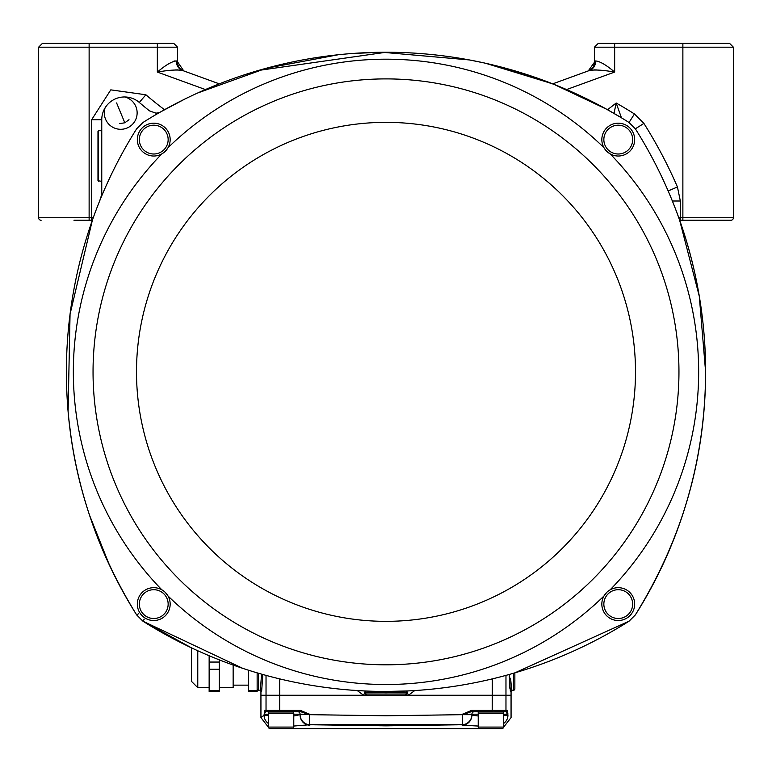 <?xml version="1.0" encoding="UTF-8"?>
<svg xmlns="http://www.w3.org/2000/svg" width="772" height="772" viewBox="0 0 772 772"><rect width="100%" height="100%" fill="white"/><g stroke="black" fill="none" stroke-linecap="round" stroke-linejoin="round"><path stroke-width="1.16" d="M501.964 728.604L479.73 728.604L501.964 728.604A1.515 1.515 0 0 0 503.489 727.079L503.489 713.444L478.215 713.444L478.215 727.079L503.489 727.079M470.91 711.688L474.433 711.668A2.528 2.528 0 0 0 471.904 714.197L471.904 714.669A10.104 10.084 180 0 1 462.138 724.744L309.862 724.744A10.104 0.695 91.7 0 1 309.504 714.669L386 715.769L462.496 714.669A10.104 0.695 -91.7 0 1 462.138 724.744L386 725.854L309.862 724.744A10.104 10.084 180 0 1 300.096 714.669L293.785 715.991M268.511 714.197L264.072 714.197L265.877 711.668A1.264 1.264 90 0 1 264.622 710.404L264.072 715.21L260.936 717.603L260.936 695.254L505.969 695.254L408.378 695.254L414.796 690.544M386 695.254L279.686 695.254L279.686 710.404L300.462 710.404L309.504 714.197L300.559 711.668L309.504 714.669L300.096 714.197A2.528 2.528 0 0 0 297.567 711.668L293.524 711.668L293.785 713.183L268.511 713.183L268.511 711.929L293.785 711.929M478.215 711.929L506.123 711.668L503.228 711.668L503.489 713.183L478.215 713.183L478.215 711.929L503.489 711.929M279.686 678.877L279.686 695.254L266.031 695.254L266.031 710.404A1.264 1.264 90 0 0 267.286 711.668L268.511 711.929M479.73 728.604A1.515 1.515 0 0 1 478.215 727.079M270.036 728.604A1.515 1.515 0 0 1 268.511 727.079L268.511 713.444L293.785 713.444L293.785 727.079A1.515 1.515 0 0 1 292.27 728.604L270.036 728.604L292.27 728.604M510.601 678.221L511.643 690.197L513.592 690.197L511.643 690.197A1.264 1.264 -90 0 0 510.379 691.461L511.064 691.461L511.064 695.254L505.969 695.254L505.969 710.404L507.378 710.404A1.264 1.264 90 0 1 506.123 711.668L503.228 711.668L506.336 711.716M492.314 678.877L492.189 711.668L471.441 711.668L471.538 710.404L462.64 714.139M464.638 713.386L469.125 711.958M503.489 723.557A10.104 10.075 127.5 0 0 507.928 715.21C512.106 718.404 512.106 718.404 507.928 715.21L506.123 711.668L507.928 714.197L507.378 710.404M309.862 724.744L293.785 726.047M478.215 726.047L462.138 725.217A10.104 10.084 -0 0 0 471.904 715.133L478.215 715.991M471.904 714.669L462.496 714.669L471.441 711.668M300.462 710.404L300.559 711.668L267.286 711.668M309.862 725.217A10.104 10.084 180 0 1 300.096 715.133L300.096 714.669M116.611 102.956L124.813 122.806L116.611 102.956M124.572 122.217L116.852 103.544L124.572 122.217M119.66 123.568L124.813 122.806L129.001 119.708M101.759 181.758A0.502 0.502 0 0 0 101.257 181.256L101.257 130.729A0.502 0.502 0 0 0 101.759 130.217M93.258 217.733L91.656 217.733L91.656 220.261L92.35 220.261L89.127 220.261L89.127 217.733L91.656 217.733L91.656 119.708L110.782 89.861L145.879 94.773A368.871 368.871 0 0 0 164.504 109.721M124.775 96.963A16.424 16.424 0 0 1 120.712 129.3A16.424 16.424 0 0 1 105.06 107.916A22.735 22.735 0 0 1 139.307 102.444A378.984 378.984 0 0 0 149.527 110.898L155.828 113.108A10.104 10.104 0 0 0 160.827 111.786L184.296 99.337M91.656 119.708L101.759 119.708L101.759 194.341L99.762 200.72M66.479 363.187L66.392 371.853A455.538 455.538 0 0 0 136.644 614.898A455.538 455.538 0 0 1 136.644 128.808L142.955 122.497A455.538 455.538 0 0 1 629.045 122.497L635.356 128.808A455.538 455.538 0 0 1 705.608 371.853C705.55 458.288 682.13 539.3 635.356 614.898A455.538 455.538 0 0 0 635.356 128.808L643.906 123.414A465.641 465.641 0 0 1 677.43 186.959L680.344 201.01L680.344 217.733L682.873 217.733L682.873 47.188L594.44 47.188L594.44 62.281A10.104 9.795 -0 0 1 593.456 66.498M98.478 181.256L98.478 130.729L97.976 131.23L97.976 180.754L101.257 181.256M351.781 690.168L364.635 690.959L365.783 692.214L386 692.725L406.217 692.214L406.217 693.989A1.264 1.264 0 0 1 404.953 695.254M365.783 692.214L365.783 693.989A1.264 1.264 0 0 0 367.047 695.254M509.53 683.037L509.607 684.417M509.636 684.918L509.906 688.576M261.563 674.13L260.357 690.197L259.672 690.197A1.264 1.264 0 0 1 260.936 691.461L260.936 695.254L266.031 695.254L266.031 675.375M682.873 220.261L682.873 217.733L733.4 217.733A2.528 2.528 0 0 1 730.872 220.261A2.528 2.528 0 0 0 733.4 217.733A2.528 2.528 0 0 1 730.872 220.261L679.649 220.261L699.278 296.178L705.608 371.853A455.538 455.538 0 0 1 635.356 614.898C715.76 488.068 727.678 327.868 668.156 190.974L677.43 186.959M258.552 70.435L386.145 52.245M177.56 64.037L177.56 47.188L38.6 47.188L38.6 217.733A2.528 2.528 0 0 0 41.128 220.261A2.528 2.528 0 0 1 38.6 217.733L89.127 217.733L89.127 43.396L42.392 43.396L38.6 47.188M219.277 83.849L182.472 70.455C177.049 69.548 168.672 70.088 157.343 72.066L157.343 43.396L89.127 43.396M178.544 66.498A10.104 9.795 0 0 1 177.56 62.281L176.402 60.959L174.038 60.998L176.402 60.959C172.108 61.277 165.758 64.983 157.343 72.066L159.823 70.194M157.343 43.396L173.768 43.396L177.56 47.188M193.647 74.517L183.746 70.918L177.251 61.422A10.104 9.93 110 0 0 183.746 70.918L182.472 70.455A10.104 9.457 110 0 1 176.402 60.959M145.879 94.773L139.307 102.444A378.984 378.984 0 0 0 149.527 110.898M101.759 119.708A22.735 22.735 0 0 1 105.06 107.916M73.967 220.261L89.127 220.261M177.56 62.281L177.251 61.422M101.759 194.341L101.18 197.246M197.622 93.016L266.369 68.235L338.252 54.754M352.958 53.442L382.256 52.255M382.265 52.255L469.386 59.936M469.424 59.946L483.774 62.86M498.181 66.276L553.862 84.302L606.541 109.19M552.723 83.849L589.528 70.455L552.723 83.849L578.353 74.517L552.723 83.849L485.675 63.285M733.4 217.733L733.4 47.188L682.873 47.188L682.873 43.396L614.657 43.396L614.657 72.066C603.328 70.088 594.951 69.548 589.528 70.455A10.104 9.457 -110 0 0 595.598 60.959C599.912 61.287 606.261 64.983 614.657 72.066L612.177 70.194L614.657 72.066L566.58 89.562M614.029 113.426L616.172 103.004L621.45 117.807L606.618 109.228M404.094 691.104L405.117 691.056M405.879 691.027L408.562 690.901M514.924 672.837L629.045 621.209L514.856 672.856L514.856 688.933A1.264 1.264 0 0 1 513.592 690.197L513.592 673.223M191.456 647.824L191.456 681.358L191.456 647.824L142.955 621.209L242.794 668.369M369.161 691.152L367.568 691.085M386.01 692.725L386.01 691.461L407.413 690.959L406.217 692.214M407.153 690.969L403.611 691.123M373.716 692.532L373.716 691.297L370.965 691.21M370.849 691.21L369.653 691.162M365.098 690.979L367.733 691.094M368.273 691.114L371.149 691.22M372.635 691.258L376.379 691.355M66.392 371.853C66.45 458.288 89.87 539.3 136.644 614.898L142.955 621.209A455.538 455.538 0 0 0 629.045 621.209L635.356 614.898A455.538 455.538 0 0 0 705.232 390.352M589.528 70.455L588.254 70.918A10.104 9.93 -110 0 0 594.749 61.422L594.44 62.281L595.598 60.959M397.03 695.254L408.378 695.254L406.68 690.988M614.657 43.396L598.232 43.396L594.44 47.188M682.873 43.396L729.608 43.396L733.4 47.188M503.45 727.398L511.064 717.603L511.064 695.254L505.969 695.254L505.969 675.375M365.252 691.181L363.622 695.254L357.204 690.544M510.379 691.461L509.163 674.496M262.837 674.496L261.621 691.461L260.936 691.461M594.44 69.876L596.746 69.953M608.915 71.265L610.816 71.526M259.672 690.197L260.357 690.197A1.264 1.264 -90 0 1 261.621 691.461M109.499 565.268L89.542 515.233M70.648 433.989L68.959 420.142M68.1 411.302L70.059 314.127L92.36 220.261M248.304 670.154L248.304 690.419L257.144 690.419L257.144 672.856L257.144 688.933A1.264 1.264 0 0 0 258.408 690.197L258.408 673.223M514.856 688.933L514.856 672.856M175.283 69.953L177.56 69.876M380.982 695.254L391.018 695.254M233.144 665.049L233.144 687.669L219.248 687.669M257.144 690.419L257.144 691.432L248.304 691.432L248.304 690.419M219.248 659.838L219.248 691.432L209.144 691.432L209.144 690.419L219.248 690.419M219.248 669.276L209.144 669.276L209.144 690.419M219.248 662.058L209.144 662.058L209.144 669.276M209.144 655.727L209.144 662.058M678.955 371.853A292.955 292.955 0 0 1 386 664.808A292.955 292.955 0 0 1 93.045 371.853A292.955 292.955 0 0 1 386 78.898A292.955 292.955 0 0 1 678.955 371.853M634.671 604.1A16.424 16.424 0 0 1 618.247 620.524A16.424 16.424 0 0 1 601.832 604.1A16.424 16.424 0 0 1 618.247 587.675A16.424 16.424 0 0 1 634.671 604.1A16.424 16.424 0 0 1 618.247 620.524A16.424 16.424 0 0 1 601.832 604.1M601.832 139.597A16.424 16.424 0 0 1 618.247 123.182A16.424 16.424 0 0 1 634.671 139.597A16.424 16.424 0 0 1 618.247 156.021A16.424 16.424 0 0 1 601.832 139.597A16.424 16.424 0 0 1 618.247 123.182A16.424 16.424 0 0 1 634.671 139.597A16.424 16.424 0 0 1 610.169 153.898L606.647 151.225M170.168 139.597A16.424 16.424 0 0 1 153.753 156.021A16.424 16.424 0 0 1 137.329 139.597A16.424 16.424 0 0 1 153.753 123.182A16.424 16.424 0 0 1 170.168 139.597A16.424 16.424 0 0 0 153.753 123.182A16.424 16.424 0 0 0 137.329 139.597M170.168 604.1A16.424 16.424 0 0 1 153.753 620.524A16.424 16.424 0 0 1 137.329 604.1A16.424 16.424 0 0 1 153.753 587.675A16.424 16.424 0 0 1 170.168 604.1A16.424 16.424 0 0 1 153.753 620.524A16.424 16.424 0 0 1 137.329 604.1A16.424 16.424 0 0 1 161.83 589.798A312.66 312.66 0 0 1 161.83 153.898M605.18 149.536L604.129 147.983M603.955 147.674A312.66 312.66 0 0 0 168.045 147.674L165.372 151.206M163.693 152.673L162.13 153.725M165.372 592.5L168.045 596.023A312.66 312.66 0 0 0 603.955 596.023L606.628 592.5M608.307 591.024L609.87 589.972M163.693 591.024L162.13 589.972M635.356 614.898L629.045 621.209M268.511 727.079L293.785 727.079M471.538 710.404L505.969 710.404A1.264 1.264 90 0 1 504.714 711.668M264.622 710.404L279.686 710.404L279.811 711.668M507.928 715.21L503.489 715.21M503.489 714.197L507.928 714.197M268.511 723.557A10.104 10.075 -127.5 0 1 264.072 715.21L268.511 715.21M474.433 711.668A2.528 2.528 0 0 0 471.904 714.197L478.215 714.197M462.496 714.197L471.904 714.197M293.785 714.197L309.504 714.197M365.783 693.989L406.217 693.989M205.42 89.562L157.343 72.066M607.496 109.721A368.871 368.871 0 0 0 616.172 103.004A465.641 465.641 0 0 1 634.439 113.947L643.906 123.414M672.354 201.01L680.344 201.01M634.439 113.947L629.045 122.497M680.344 220.261L680.344 217.733L678.742 217.733M144.229 619.144L142.955 621.209M138.699 613.624L136.644 614.898M197.777 650.757L197.777 687.669L191.456 681.358M635.501 371.853A249.501 249.501 0 0 1 386 621.344A249.501 249.501 0 0 1 136.499 371.853A249.501 249.501 0 0 1 386 122.352A249.501 249.501 0 0 1 635.501 371.853M632.654 604.1A14.398 14.398 0 0 1 618.247 618.507A14.398 14.398 0 0 1 603.849 604.1A14.398 14.398 0 0 1 618.247 589.702A14.398 14.398 0 0 1 632.654 604.1M632.654 139.597A14.398 14.398 0 0 1 618.247 154.004A14.398 14.398 0 0 1 603.849 139.597A14.398 14.398 0 0 1 618.247 125.199A14.398 14.398 0 0 1 632.654 139.597M168.151 139.597A14.398 14.398 0 0 1 153.753 154.004A14.398 14.398 0 0 1 139.346 139.597A14.398 14.398 0 0 1 153.753 125.199A14.398 14.398 0 0 1 168.151 139.597M168.151 604.1A14.398 14.398 0 0 1 153.753 618.507A14.398 14.398 0 0 1 139.346 604.1A14.398 14.398 0 0 1 153.753 589.702A14.398 14.398 0 0 1 168.151 604.1M610.169 153.898A312.66 312.66 0 0 1 610.169 589.798M290.031 728.604L481.969 728.604M260.936 717.603L268.55 727.398M98.478 130.729L101.257 130.729M588.254 70.918L594.44 62.281L588.264 70.908L578.353 74.517L588.254 70.918L594.44 62.281L588.264 70.908M511.064 691.461L512.328 690.197M398.284 692.532L398.284 691.297M248.304 685.14L233.144 685.14M209.144 687.669L197.777 687.669"/></g></svg>
